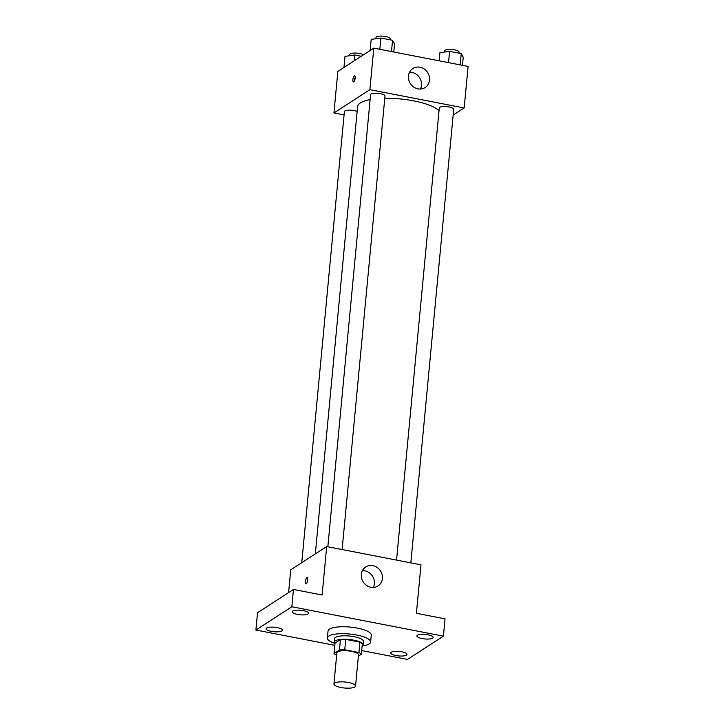 <?xml version="1.0" encoding="UTF-8"?>
<svg xmlns="http://www.w3.org/2000/svg" width="724" height="724" viewBox="0 0 724 724"><rect width="100%" height="100%" fill="white"/><g stroke="black" fill="none" stroke-linecap="round" stroke-linejoin="round"><path stroke-width="1.09" d="M354.841 686.967A10.86 3.014 5.4 0 1 342.642 687.8A10.86 3.014 5.4 0 1 333.936 683.99A10.86 3.014 5.4 0 1 345.022 682.008A10.86 3.014 5.4 0 1 355.547 686.035A10.86 3.014 5.4 0 1 354.841 686.967M333.936 683.99L336.877 652.84A10.86 3.014 5.4 0 1 347.973 650.858A10.86 3.014 5.4 0 1 358.498 654.885L355.547 686.035M334.036 653.491L335.022 643.102L340.425 639.609A14.009 3.891 5.4 0 1 345.746 639.401L359.928 642.152L358.95 652.532L344.769 649.781A14.009 3.891 5.4 0 0 339.438 649.989L334.036 653.491A14.009 3.891 5.4 0 0 336.425 655.193L336.651 655.229M358.371 656.152L361.33 654.234A14.009 3.891 5.4 0 0 358.95 652.532M359.928 642.152A14.009 3.891 5.4 0 1 362.317 643.853L361.33 654.234M362.1 646.116A14.48 4.018 -174.6 0 0 363.077 644.84A14.48 4.018 -174.6 0 0 349.049 639.473A14.48 4.018 -174.6 0 0 334.253 642.116A14.48 4.018 -174.6 0 0 334.977 643.555M334.253 642.116L334.579 638.649A14.48 4.018 5.4 0 1 349.375 636.016A14.48 4.018 5.4 0 1 363.403 641.383L363.077 644.84M345.746 639.401L344.769 649.781M340.425 639.609L339.438 649.989M334.769 643.337A21.711 6.036 5.4 0 1 327.375 637.971A21.711 6.036 5.4 0 1 349.565 634.007A21.711 6.036 5.4 0 1 370.616 642.061A21.711 6.036 5.4 0 1 369.204 643.935A21.711 6.036 5.4 0 1 362.344 645.944M327.375 637.971L328.026 631.047A21.711 6.036 5.4 0 1 350.217 627.084A21.711 6.036 5.4 0 1 371.267 635.138L370.616 642.061M303.329 610.658A8.154 2.263 5.4 0 1 308.551 613.3A8.154 2.263 5.4 0 1 300.225 614.785A8.154 2.263 5.4 0 1 292.324 611.762A8.154 2.263 5.4 0 1 303.329 610.658M427.938 634.821A8.154 2.263 5.4 0 1 433.16 637.464A8.154 2.263 5.4 0 1 424.834 638.948A8.154 2.263 5.4 0 1 416.933 635.925A8.154 2.263 5.4 0 1 427.938 634.821M401.748 651.79A8.154 2.263 5.4 0 1 406.978 654.424A8.154 2.263 5.4 0 1 398.643 655.917A8.154 2.263 5.4 0 1 390.743 652.894A8.154 2.263 5.4 0 1 401.748 651.79M277.138 627.618A8.154 2.263 5.4 0 1 282.36 630.26A8.154 2.263 5.4 0 1 274.034 631.744A8.154 2.263 5.4 0 1 266.133 628.722A8.154 2.263 5.4 0 1 277.138 627.618M361.683 650.55L407.458 659.428L443.396 636.152L291.844 606.757L255.898 630.034L334.805 645.337M443.396 636.152L445.034 618.848L416.409 613.291L420.988 564.838L326.687 546.548L322.108 595.001L293.482 589.454L257.536 612.73L255.898 630.034M326.687 546.548L290.74 569.824L288.586 592.621M293.482 589.454L291.844 606.757M382.399 578.503A11.312 10.254 -122.9 0 1 378.019 585.951A11.312 10.254 -122.9 0 1 363.267 582.033A11.312 10.254 -122.9 0 1 365.729 566.964A11.312 10.254 -122.9 0 1 377.159 567.453A11.312 10.254 -122.9 0 1 382.399 578.503M306.297 583.716A3.167 1.005 101 0 1 305.981 583.797A3.167 1.005 101 0 1 305.6 580.494A3.167 1.005 101 0 1 307.193 577.58A3.167 1.005 101 0 1 307.655 580.413A3.167 1.005 101 0 1 306.297 583.716M305.99 583.797A3.167 1.005 101 0 1 305.6 580.494A3.167 1.005 101 0 1 307.193 577.58M362.425 570.657A11.312 10.254 -122.9 0 1 374.38 583.698A11.312 10.254 -122.9 0 1 373.303 587.454M315.329 553.905L357.62 106.537A41.621 11.566 5.4 0 1 370.118 99.622M384.779 98.31A41.621 11.566 5.4 0 1 439.016 110.862M410.834 562.865L453.704 109.315A7.24 2.009 -174.6 0 0 447.894 106.781A7.24 2.009 -174.6 0 0 439.767 107.333A7.24 2.009 -174.6 0 0 439.296 107.957L396.553 560.095M301.754 562.693L344.398 111.596A7.24 2.009 5.4 0 1 349.249 110.157A7.24 2.009 5.4 0 1 357.149 111.469M327.845 546.774L370.588 94.627A7.24 2.009 5.4 0 1 377.982 93.305A7.24 2.009 5.4 0 1 384.996 95.993L342.126 549.543M453.161 115.098L464.174 107.957L369.873 89.667L333.927 112.953L344.081 114.917M464.174 107.957L468.102 66.427L373.801 48.137L337.855 71.414L333.927 112.953M373.801 48.137L369.873 89.667M429.513 80.093A11.312 10.254 -122.9 0 1 425.133 87.541A11.312 10.254 -122.9 0 1 410.381 83.622A11.312 10.254 -122.9 0 1 412.843 68.554A11.312 10.254 -122.9 0 1 424.273 69.042A11.312 10.254 -122.9 0 1 429.513 80.093M353.746 81.839A3.167 1.005 101 0 1 353.43 81.921A3.167 1.005 101 0 1 353.041 78.617A3.167 1.005 101 0 1 354.633 75.703A3.167 1.005 101 0 1 355.095 78.545A3.167 1.005 101 0 1 353.746 81.839M354.57 80.581A3.167 1.005 101 0 1 355.185 77.377M409.54 72.246A11.312 10.254 -122.9 0 1 421.495 85.287A11.312 10.254 -122.9 0 1 420.418 89.043M462.473 65.332L463.233 57.25L461.251 53.621L449.586 51.359L439.902 52.725L439.142 60.807M461.251 53.621L460.192 64.889M449.586 51.359L448.527 62.626M444.572 52.065L444.69 50.843A7.24 2.009 5.4 0 1 452.084 49.522A7.24 2.009 5.4 0 1 459.107 52.209L459.007 53.187M393.766 52.01L394.535 43.929L392.553 40.3L380.887 38.037L371.195 39.404L370.145 50.499M392.553 40.3L391.485 51.567M380.887 38.037L379.819 49.304M375.874 38.743L375.982 37.521A7.24 2.009 5.4 0 1 383.385 36.2A7.24 2.009 5.4 0 1 390.399 38.879L390.308 39.865M361.24 56.273L354.697 54.997L345.013 56.363L343.963 67.459M354.697 54.997L354.136 60.87M349.683 55.703L349.801 54.481A7.24 2.009 5.4 0 1 355.457 53.06A7.24 2.009 5.4 0 1 363.466 54.834"/></g></svg>
